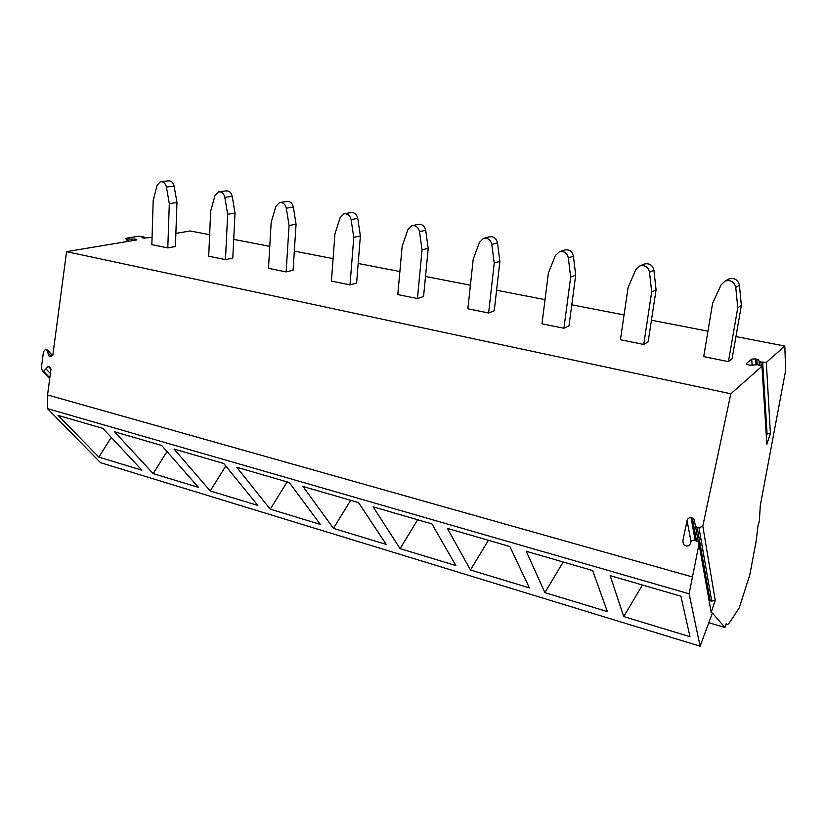 <?xml version="1.0" encoding="UTF-8"?>
<svg xmlns="http://www.w3.org/2000/svg" width="827" height="827" viewBox="0 0 827 827"><rect width="100%" height="100%" fill="white"/><g stroke="black" fill="none" stroke-linecap="round" stroke-linejoin="round"><path stroke-width="1.24" d="M708.987 600.113L710.093 600.691L697.182 527.357L699.001 527.843L702.805 526.137L730.83 393.797L761.946 366.268L766.846 444.192L770.402 433.431L766.329 362.391L784.823 346.037L785.65 370.382L760.313 505.421L759.32 521.444L758.09 525.228L756.157 541.116L749.789 574.951L739.193 607.917L730.086 621.832C728.659 624.003 727.543 624.767 726.737 624.147L726.251 623.455L724.938 627.528L712.398 613.045L700.097 646.207L689.129 593.796L699.022 544.042L711.127 612.166M702.805 526.137L715.2 600.268L711.179 612.445M784.823 346.037L735.958 336.579M707.953 331.162L651.428 320.225M624.065 314.932L571.777 304.812M545.024 299.632L496.593 290.256M470.418 285.191L425.502 276.497M399.886 271.545L358.174 263.472M333.095 258.624L294.34 251.119M269.778 246.363L233.71 239.385M209.644 234.723L190.293 230.981L175.872 233.39M135.979 240.047L135.287 239.086L127.162 239.055L125.838 238.724L126.758 238.166L138.378 236.264L143.702 236.615L141.975 237.69L143.598 238.093L152.065 237.37M135.287 239.086L136.775 239.923L66.563 251.646L730.83 393.797M746.533 364.159L746.481 363.487L746.678 364.273L749.769 365.193L757.78 364.738L761.946 366.268M746.481 363.487L751.691 359.135L752.156 365.379M756.012 364.542L755.62 358.928L751.691 359.135M755.62 358.928L758.7 359.838L759.103 361.306L760.954 361.988L766.329 362.391M710.093 600.691L711.716 601.157L715.2 600.268M695.176 540.31L691.052 517.712C688.901 517.568 687.568 518.56 687.061 520.7L682.802 541.003L683.567 544.569L686.493 546.027C688.643 546.192 689.976 545.21 690.483 543.081C690.99 540.951 692.323 539.959 694.484 540.124L698.133 541.871L699.022 544.042M689.129 593.796L47.49 408.641L47.563 394.955L50.985 369.121L49.331 366.65L50.747 368.18M692.075 576.843L47.563 394.955M700.097 646.207L100.584 462.717L47.49 408.641M623.723 616.56L610.14 575.633L680.91 596.184L689.987 636.697L623.723 616.56L642.465 585.02M544.879 592.618L526.251 551.289L592.68 570.568L607.338 611.587L544.879 592.618L563.228 562.019M470.46 569.999L447.386 528.391L509.856 546.523L529.425 587.914L470.46 569.999L488.416 540.3M400.082 548.632L373.091 506.827L431.942 523.915L455.853 565.565L400.082 548.632L417.666 519.769M333.446 528.381L302.992 486.483L358.536 502.599L386.261 544.424L333.446 528.381L350.669 500.325M270.253 509.184L236.729 467.245L289.233 482.492L320.349 524.401L270.253 509.184L287.134 481.883M210.244 490.959L174.011 449.04L223.714 463.471L257.817 505.411L210.244 490.959L225.771 465.994M153.181 473.623L114.55 431.787L161.678 445.464L198.428 487.361L153.181 473.623L167.002 451.532M98.858 457.114L58.107 415.402L102.858 428.386L141.934 470.201L98.858 457.114M724.938 627.528L708.801 622.741M766.205 434.134L770.402 433.431M50.964 369.297L48.224 366.351L43.655 371.323L42.373 370.847L41.391 367.612L43.49 351.651L45.774 349.139L46.56 349.345L49.031 356.044L50.643 356.613L52.845 355.114L66.563 251.646M691.052 517.712L694.06 519.222L695.507 526.189L697.182 527.357M98.847 457.124L111.273 437.4M48.224 366.351L49.331 366.65M735.761 287.414L739.41 285.253L741.374 305.39L732.102 358.742L728.432 361.637L703.705 356.613L712.626 303.147L721.123 284.829L725.124 281.025C730.768 279.681 734.314 281.811 735.761 287.414L737.767 307.758L741.374 305.39M739.41 285.253C737.973 279.712 734.469 277.603 728.866 278.947L727.274 279.826M737.767 307.758L728.432 361.637M649.515 272.207L653.93 270.274L656.069 289.853L648.141 341.82L643.726 344.445L620.446 339.732L628.044 287.651L635.736 269.778L639.798 265.922C644.936 264.857 648.172 266.945 649.515 272.207L651.686 291.983L656.069 289.853M653.93 270.274C652.606 265.064 649.402 262.996 644.295 264.051L643.757 264.278M651.686 291.983L643.726 344.445M568.335 257.9L573.421 256.153L575.706 275.205L568.986 325.869L563.931 328.257L541.974 323.812L548.373 273.044L555.351 255.605L559.403 251.728C564.107 250.881 567.084 252.938 568.335 257.9L570.661 277.128L575.706 275.205M573.421 256.153C572.181 251.243 569.234 249.206 564.562 250.054L559.403 251.728M570.661 277.128L563.931 328.257M491.786 244.399L497.461 242.838L499.88 261.384L494.246 310.797L488.623 312.988L467.875 308.781L473.199 259.264L479.536 242.239L483.526 238.362C487.847 237.69 490.607 239.696 491.786 244.399L494.246 263.12L499.88 261.384M497.461 242.838C496.293 238.186 493.564 236.191 489.264 236.863L483.971 238.248M494.246 263.12L488.623 312.988M419.485 231.653L425.688 230.257L428.221 248.327L423.569 296.552L417.439 298.547L397.808 294.567L402.16 246.25L407.907 229.617L411.805 225.761C415.795 225.213 418.359 227.187 419.485 231.653L422.059 249.888L428.221 248.327M425.688 230.257C424.571 225.823 422.028 223.879 418.059 224.417L412.435 225.626M422.059 249.888L417.439 298.547M351.093 219.6L357.75 218.349L360.376 235.964L356.613 283.051L350.038 284.87L331.441 281.097L334.925 233.917L340.135 217.666L343.918 213.842C347.619 213.407 350.017 215.33 351.093 219.6L353.77 237.37L360.376 235.964M357.75 218.349C356.675 214.11 354.307 212.208 350.617 212.642L344.642 213.717M353.77 237.37L350.038 284.87M286.307 208.177L293.358 207.06L296.066 224.241L293.099 270.253L286.142 271.907L268.486 268.33L271.184 222.236L275.908 206.347L279.567 202.563C283.01 202.212 285.253 204.083 286.307 208.177L289.057 225.513L296.066 224.241M293.358 207.06C292.324 203.008 290.091 201.147 286.669 201.499L280.332 202.45M289.057 225.513L286.142 271.907M224.83 197.343L232.232 196.35L235.013 213.118L232.78 258.086L225.471 259.606L208.704 256.205L210.678 211.143L214.958 195.606L218.483 191.864C221.698 191.585 223.817 193.415 224.83 197.343L227.652 214.255L235.013 213.118M232.232 196.35C231.229 192.453 229.131 190.634 225.926 190.913L219.248 191.761M227.652 214.255L225.471 259.606M166.423 187.047L174.135 186.168L176.978 202.543L175.407 246.529L167.798 247.904L151.848 244.668L153.171 200.61L157.047 185.393L160.428 181.702C163.446 181.485 165.441 183.263 166.423 187.047L169.318 203.566L176.978 202.543M174.135 186.168C173.163 182.405 171.179 180.648 168.181 180.865L161.182 181.62M169.318 203.566L167.798 247.904M711.716 601.157L699.001 527.843M767.105 434.34L762.659 362.329M143.484 238.062L142.844 237.153M128.164 241.36L126.397 238.9M127.162 239.055L128.754 241.257M132.372 240.657L131.235 239.075M136.341 239.292L136.786 239.913M756.86 359.176L757.232 364.645M761.191 365.617L760.954 361.988M687.061 520.7L691.031 541.675M692.385 518.053L696.468 540.662M49.754 378.404L42.88 371.116M43.655 371.323L49.827 377.877M50.395 373.597L45.94 368.842M51.481 356.571L48.069 352.84M726.085 623.951L726.737 624.147M144.839 238.238L143.815 236.77M127.792 241.422L125.838 238.724M759.341 365.058L759.103 361.306M698.35 542.181L695.507 526.199M49.723 378.652L42.363 370.847M52.577 355.62L47.48 350.038M728.866 278.947L725.124 281.025M644.295 264.051L639.798 265.922"/></g></svg>
